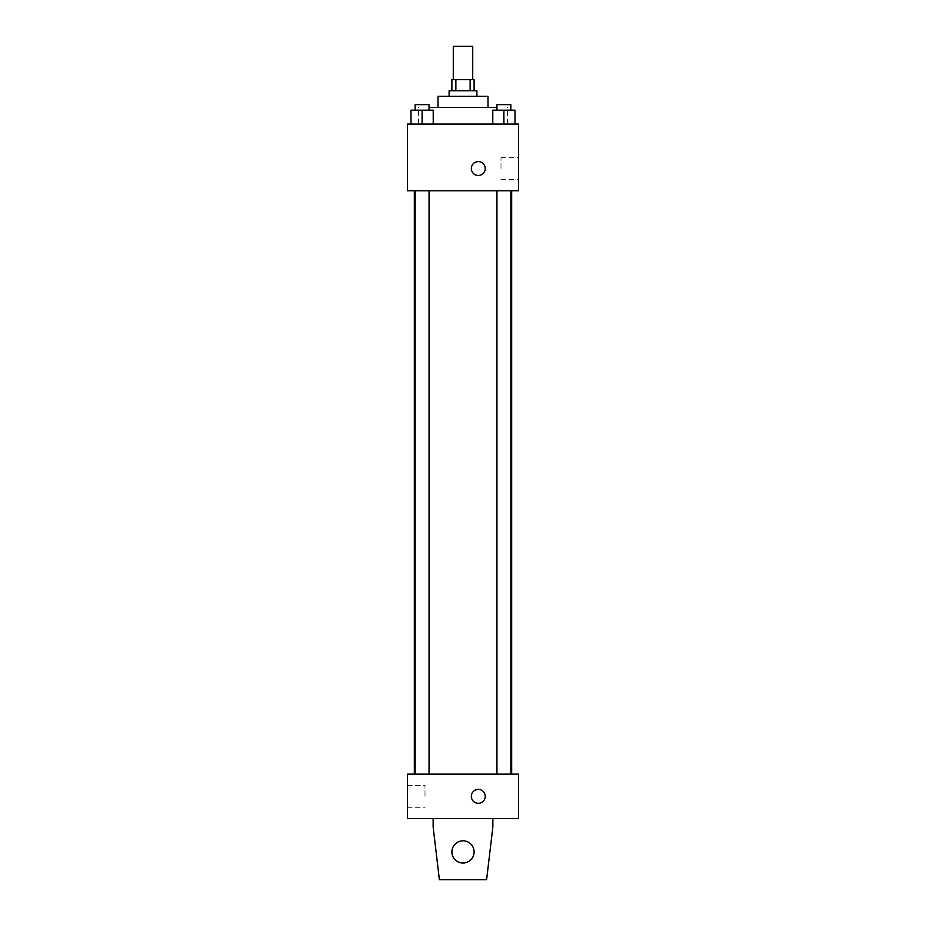 <?xml version="1.0" encoding="UTF-8"?>
<svg xmlns="http://www.w3.org/2000/svg" width="926" height="926" viewBox="0 0 926 926"><rect width="100%" height="100%" fill="white"/><g stroke="black" fill="none" stroke-linecap="round" stroke-linejoin="round"><path stroke-width="0.69" stroke-dasharray="4.63 3.47" d="M453.277 46.3L472.723 46.3M463 79.636L453.277 79.636L463 79.636M470.13 90.748L470.13 79.636L474.112 79.636L474.112 90.748L455.87 90.748L474.112 90.748M470.13 79.636L451.888 79.636L451.888 90.748L455.87 90.748L451.888 90.748M476.89 90.748L449.11 90.748M449.11 96.304L476.89 96.304L449.11 96.304M455.87 90.748L455.87 79.636M488.002 96.304L437.998 96.304M437.998 107.416L488.002 107.416L437.998 107.416M496.949 107.416L429.051 107.416M418.552 124.084L507.448 124.084L418.552 124.084L418.552 107.416M410.994 124.084L433.218 124.084L410.994 124.084L433.218 124.084L410.994 124.084L433.218 124.084L422.106 124.084L422.106 110.194L410.994 110.194L429.051 110.194L410.994 110.194L410.994 124.084L422.106 124.084L410.994 124.084L410.994 110.194L410.994 124.084L433.218 124.084L422.106 124.084L422.106 110.194L433.218 110.194L415.161 110.194L433.218 110.194L433.218 124.084L433.218 110.194M492.782 124.084L515.006 124.084L492.782 124.084L515.006 124.084L492.782 124.084L515.006 124.084L503.894 124.084L503.894 110.194L492.782 110.194L510.839 110.194L492.782 110.194L492.782 124.084L503.894 124.084L492.782 124.084L492.782 110.194L492.782 124.084L515.006 124.084L503.894 124.084L503.894 110.194L515.006 110.194L496.949 110.194L515.006 110.194L515.006 124.084L515.006 110.194M518.56 124.084L407.44 124.084L407.44 190.756L518.56 190.756L518.56 124.084M407.44 168.532L407.44 175.477L407.44 168.532M463 190.756L414.327 190.756L463 190.756M503.894 190.756L496.949 190.756L503.894 190.756M422.106 190.756L415.161 190.756L422.106 190.756M518.56 168.532L518.56 157.605L518.56 168.532M478.279 161.587A6.945 6.945 0 0 0 472.272 172.004A6.945 6.945 0 0 0 484.298 172.004A6.945 6.945 0 0 0 478.279 161.587A6.945 6.945 0 0 0 472.272 172.004A6.945 6.945 0 0 0 484.298 172.004A6.945 6.945 0 0 0 478.279 161.587M478.279 175.477A6.945 6.945 0 0 1 472.272 165.059A6.945 6.945 0 0 1 484.298 165.059A6.945 6.945 0 0 1 478.279 175.477M501.001 168.532L501.001 157.605L501.001 168.532M463 774.136L414.327 774.136L463 774.136M503.894 774.136L496.949 774.136L503.894 774.136M422.106 774.136L415.161 774.136L422.106 774.136M518.56 774.136L407.44 774.136L407.44 818.584L518.56 818.584L518.56 774.136M407.44 796.36L407.44 807.287L407.44 796.36M424.999 796.36L424.999 785.433L424.999 796.36M485.224 796.36A6.945 6.945 0 0 0 474.806 790.341A6.945 6.945 0 0 0 474.806 802.379A6.945 6.945 0 0 0 485.224 796.36A6.945 6.945 0 0 1 474.806 802.379A6.945 6.945 0 0 1 474.806 790.341A6.945 6.945 0 0 1 485.224 796.36M518.56 803.305L518.56 789.415L518.56 803.305M471.334 796.36A6.945 6.945 0 0 0 481.751 802.379A6.945 6.945 0 0 0 481.751 790.341A6.945 6.945 0 0 0 471.334 796.36M433.136 818.584L433.136 826.918L433.136 818.584L492.863 818.584L492.863 826.918L492.863 818.584L492.863 826.918L486.613 879.7L492.863 826.918L486.613 879.7L439.387 879.7L486.613 879.7L439.387 879.7L433.136 826.918L439.387 879.7L433.136 826.918L433.136 818.584L492.863 818.584M463 840.808A11.112 11.112 0 0 0 453.381 857.476A11.112 11.112 0 0 0 472.619 857.476A11.112 11.112 0 0 0 463 840.808A11.112 11.112 0 0 1 474.112 851.92A11.112 11.112 0 0 1 463 863.032A11.112 11.112 0 0 1 451.888 851.92A11.112 11.112 0 0 1 463 840.808M451.888 851.92A11.112 11.112 0 0 1 468.556 842.301A11.112 11.112 0 0 1 468.556 861.539A11.112 11.112 0 0 1 451.888 851.92A11.112 11.112 0 0 1 463 840.808A11.112 11.112 0 0 1 474.112 851.92A11.112 11.112 0 0 1 463 863.032A11.112 11.112 0 0 1 451.888 851.92A11.112 11.112 0 0 0 468.556 861.539A11.112 11.112 0 0 0 468.556 842.301A11.112 11.112 0 0 0 451.888 851.92M496.949 110.194L496.949 104.638L510.839 104.638L496.949 104.638L510.839 104.638L510.839 110.194M503.894 124.084L503.894 110.194M415.161 110.194L415.161 104.638L429.051 104.638L415.161 104.638L429.051 104.638L429.051 110.194M422.106 124.084L422.106 110.194M507.448 124.084L507.448 107.416M501.001 179.459L518.56 179.459M501.001 157.605L518.56 157.605M429.051 774.136L429.051 190.756M415.161 774.136L415.161 190.756M510.839 774.136L510.839 190.756M496.949 774.136L496.949 190.756M407.44 807.287L424.999 807.287M407.44 785.433L424.999 785.433"/><path stroke-width="1.39" d="M472.723 79.636L472.723 46.3L453.277 46.3L453.277 79.636M455.87 90.748L455.87 79.636L451.888 79.636L451.888 90.748M455.87 79.636L474.112 79.636L474.112 90.748M470.13 90.748L470.13 79.636M449.11 96.304L449.11 90.748L476.89 90.748L476.89 96.304M437.998 107.416L437.998 96.304L488.002 96.304L488.002 107.416M429.051 107.416L496.949 107.416M407.44 124.084L518.56 124.084L518.56 190.756L407.44 190.756L407.44 124.084M478.279 175.477A6.945 6.945 0 0 1 472.272 165.059A6.945 6.945 0 0 1 484.298 165.059A6.945 6.945 0 0 1 478.279 175.477M407.44 774.136L518.56 774.136L518.56 818.584L407.44 818.584L407.44 774.136M471.334 796.36A6.945 6.945 0 0 1 481.751 790.341A6.945 6.945 0 0 1 481.751 802.379A6.945 6.945 0 0 1 471.334 796.36M492.863 818.584L492.863 826.918L486.613 879.7L439.387 879.7L433.136 826.918L433.136 818.584M451.888 851.92A11.112 11.112 0 0 1 468.556 842.301A11.112 11.112 0 0 1 468.556 861.539A11.112 11.112 0 0 1 451.888 851.92M492.782 124.084L492.782 110.194L515.006 110.194L515.006 124.084L515.006 110.194M503.894 124.084L503.894 110.194M510.839 110.194L510.839 104.638L496.949 104.638L496.949 110.194M410.994 124.084L410.994 110.194L433.218 110.194L433.218 124.084L433.218 110.194M422.106 124.084L422.106 110.194M429.051 110.194L429.051 104.638L415.161 104.638L415.161 110.194M511.673 774.136L511.673 190.756M414.327 774.136L414.327 190.756M496.949 190.756L496.949 774.136M510.839 190.756L510.839 774.136M429.051 774.136L429.051 190.756M415.161 774.136L415.161 190.756"/></g></svg>
